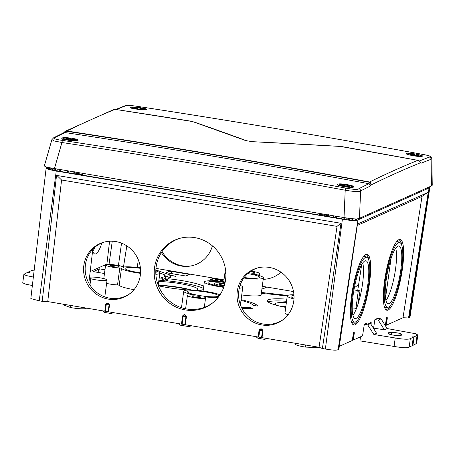 <?xml version="1.0" encoding="UTF-8"?>
<svg xmlns="http://www.w3.org/2000/svg" width="455" height="455" viewBox="0 0 455 455"><rect width="100%" height="100%" fill="white"/><g stroke="black" fill="none" stroke-linecap="round" stroke-linejoin="round"><path stroke-width="0.68" d="M47.229 167.4L46.126 168.202L48.611 169.499L56.255 171.029L342.399 219.213C350.953 220.703 356.134 220.942 357.937 219.919L429.088 187.972L429.873 187.329L429.52 186.817M354.837 220.226L355.503 219.492L356.214 219.395L356.384 219.81L355.673 220.129L353.632 220.26L346.579 219.714L341.495 218.73M48.713 167.747L47.252 168.196L49.965 169.573L58.155 171.04M427.416 187.761L428.855 187.113M386.278 319.131L385.311 325.655L386.278 319.131C386.983 316.504 387.307 316.356 387.256 318.693L386.238 325.251L402.999 317.726L408.539 317.977L428.24 192.283L357.493 224.042L338.867 349.258L338.128 349.588C336.865 350.504 332.611 350.31 325.37 349.013L342.399 219.213M408.539 317.977L409.995 317.061L429.873 187.329M42.207 301.329L47.747 301.585L104.781 311.186L105.606 304.44C107.204 302.359 108.512 302.575 109.524 305.1L108.58 311.829L181.505 324.108L182.483 316.083C184.099 313.995 185.412 314.217 186.425 316.748L185.299 324.745L258.224 337.024L259.043 330.279C260.647 328.191 261.949 328.413 262.967 330.939L262.023 337.661L319.057 347.267L322.39 348.507L341.017 223.291L56.528 175.391L42.207 301.329L39.227 300.829L30.838 298.565L46.126 168.202M322.39 348.507L325.37 349.013M386.238 325.251L385.379 325.228M108.58 311.829L104.781 311.186M185.299 324.745L181.505 324.108M262.023 337.661L258.224 337.024M339.305 346.323L352.295 340.488L353.279 333.947C353.984 331.32 354.308 331.177 354.252 333.509L353.239 340.067L352.38 340.044M353.239 340.067L362.544 335.892L364.313 324.29L367.697 324.842L370.518 323.579L376.564 333.287L373.873 334.493L367.697 324.842M360.514 336.797L359.968 340.875L394.081 346.437C402.413 347.848 407.447 348.058 409.182 347.068L412.15 345.737L413.294 337.28L412.128 336.842L414.067 336.933L417.798 334.965L415.438 333.697L387.137 328.544L384.373 329.784L378.259 320.104L381.085 318.836L377.764 318.255L374.903 319.535L378.259 320.104M373.873 334.493L395.224 337.98C403.557 339.385 408.59 339.601 410.325 338.611L413.294 337.28M417.798 334.965L416.655 343.423L412.924 345.39L412.202 345.356M412.924 345.39L414.067 336.933M373.333 328.101L384.373 329.784M389.15 333.72A7.007 0.995 -172.3 0 1 388.075 333.026A7.007 0.995 -172.3 0 1 391.567 332.633A4.851 0.688 7.7 0 1 396.914 332.85A4.851 0.688 7.7 0 1 400.986 334.089A4.851 0.688 7.7 0 1 400.889 334.203A7.007 0.995 -172.3 0 1 401.964 334.903A7.007 0.995 -172.3 0 1 398.472 335.289A4.851 0.688 7.7 0 1 393.126 335.073A4.851 0.688 7.7 0 1 389.053 333.834A4.851 0.688 7.7 0 1 389.15 333.72L389.116 333.97M370.518 323.579L367.191 322.999L364.313 324.29M402.999 317.726L422.018 196.384L357.289 225.441M370.194 323.812C370.905 321.15 371.235 321.002 371.178 323.368L371.018 324.387M373.618 327.97L374.903 319.535M398.876 239.643A36.008 7.843 -79.4 0 1 398.961 239.603A36.008 7.843 -79.4 0 1 402.084 271.163A36.008 7.843 -79.4 0 1 388.121 310.065A36.008 7.843 -79.4 0 1 385.88 309.701A36.008 7.843 -79.4 0 1 385.755 273.591A36.008 7.843 -79.4 0 1 398.876 239.643M365.877 254.459A36.008 7.843 -79.4 0 1 365.962 254.419A36.008 7.843 -79.4 0 1 369.085 285.979A36.008 7.843 -79.4 0 1 355.122 324.881A36.008 7.843 -79.4 0 1 352.881 324.517A36.008 7.843 -79.4 0 1 352.756 288.407A36.008 7.843 -79.4 0 1 365.877 254.459M381.085 318.836L387.137 328.544M370.296 323.329L370.615 323.738M370.649 322.185L370.671 323.357L371.178 323.368M353.381 333.475L353.768 333.504L352.784 340.073M353.734 332.338L353.768 333.504L354.252 333.509M427.342 192.687L422.018 196.384M386.38 318.659L386.767 318.688L385.783 325.257M386.733 317.522L386.767 318.688L387.256 318.693M398.381 239.916A35.331 7.695 -79.4 0 1 398.825 239.91A35.331 7.695 -79.4 0 1 402.021 246.297M391.146 304.566A35.331 7.695 -79.4 0 1 387.188 309.212A35.331 7.695 100.6 0 1 385.863 309.366A35.331 7.695 100.6 0 1 385.448 309.201M397.522 240.627A35.126 7.655 -79.4 0 1 398.136 241.753M385.88 307.398A35.126 7.655 -79.4 0 1 384.902 308.228M384.492 307.159A33.539 7.308 100.6 0 0 385.504 307.426L387.853 307.273A32.953 7.178 -79.4 0 1 385.857 276.868A32.953 7.178 -79.4 0 1 398.421 242.629A32.953 7.178 -79.4 0 1 399.928 242.583A32.953 7.178 -79.4 0 1 400.832 274.644A32.953 7.178 -79.4 0 1 388.576 307.079A32.953 7.178 -79.4 0 1 387.853 307.273M396.754 241.474A33.539 7.308 -79.4 0 1 397.789 241.594L399.928 242.583M397.886 246.115A29.382 6.404 -79.4 0 1 398.813 245.956A29.382 6.404 -79.4 0 1 400.207 273.694A29.382 6.404 -79.4 0 1 389.11 303.593A29.382 6.404 -79.4 0 1 388.035 303.724A29.382 6.404 -79.4 0 1 386.847 275.679A29.382 6.404 -79.4 0 1 397.886 246.115M395.725 248.174A29.103 6.342 -79.4 0 1 394.559 275.053A29.103 6.342 -79.4 0 1 385.954 300.539M352.955 315.355A29.103 6.342 100.6 0 0 361.56 289.869A29.103 6.342 100.6 0 0 362.726 262.99M77.202 172.65L77.185 172.718A7.371 1.046 7.7 0 0 82.725 174.51L77.521 173.452A1.291 0.284 99.6 0 0 77.162 174.214M74.779 172.673A1.081 1.007 120.2 0 0 75.354 172.928L75.416 173.093A1.291 0.284 99.6 0 0 75.058 173.861M79.705 174.64L81.075 174.231M72.834 171.808L73.517 173.6M328.135 216.472L329.295 214.993M319.239 213.406L319.109 214.311L320.758 214.589L321.947 215.431M319.109 214.311A7.371 1.046 7.7 0 0 327.623 214.817M328.51 216.199L328.01 215.113L327.566 215.397M320.758 214.589L324.904 215.101A1.291 0.284 99.6 0 0 324.546 215.869M123.555 266.448A13.28 1.888 -172.3 0 1 121.178 266.152M293.521 291.558L262.273 286.297M223.991 279.848L155.957 268.393M358.705 284.136A29.103 28.153 69.1 0 1 354.354 287.714M280.98 272.187A29.103 28.153 69.1 0 1 266.795 279.012A29.103 28.153 69.1 0 1 263.217 279.336M212.411 245.871A29.103 28.153 69.1 0 1 190.076 266.095A29.103 28.153 69.1 0 1 181.204 266.038A29.103 28.153 69.1 0 1 161.394 252.559M356.009 307.768L356.743 307.802M353.598 291.985A9.163 1.302 7.7 0 0 358.21 291.479L355.924 308.399A9.163 1.302 -172.3 0 1 352.227 308.939M285.723 307.409A32.021 4.55 -172.3 0 1 267.21 300.761A32.021 4.55 -172.3 0 1 286.838 299.145M261.346 293.162A3.276 0.466 7.7 0 0 264.526 293.748A3.276 0.466 7.7 0 0 266.994 293.742L287.259 296.057M287.719 295.432L264.56 292.832A3.276 0.466 7.7 0 0 261.426 292.571M155.843 269.952L156.679 270.224L156.526 271.123M203.755 286.229A31.742 4.51 7.7 0 0 168.117 278.744A3.458 0.489 7.7 0 0 168.225 278.648A3.458 0.489 7.7 0 0 168.049 278.454L171.211 277.032L172.32 276.976A5.614 0.796 7.7 0 0 175.374 276.685A5.614 0.796 7.7 0 0 170.75 275.258L156.679 270.224M158.437 285.82A31.742 4.51 7.7 0 0 189.684 290.034M194.751 290.205A31.742 4.51 7.7 0 0 203.288 289.699M165.08 278.028L165.421 278.324L165.592 276.088L165.267 275.793L165.592 276.088L162.429 277.505A3.458 0.489 7.7 0 0 161.366 277.721A3.458 0.489 7.7 0 0 162.532 278.25A31.742 4.51 7.7 0 0 159.193 278.039M164.482 275.457L164.522 274.974A5.614 0.796 7.7 0 0 164.244 275.178A5.614 0.796 7.7 0 0 165.267 275.793M159.836 273.023L164.323 274.695M123.504 266.778L123.026 266.755M90.192 271.555L103.541 265.566L105.503 265.896M240.246 304.429A19.4 2.753 7.7 0 0 240.502 304.065L242.788 287.145A19.4 2.753 7.7 0 0 240.103 285.319M104.468 273.518L93.269 271.635L99.457 268.854L104.974 269.787M166.263 272.721L185.958 276.037L189.57 274.416L169.869 271.1L166.263 272.721M261.932 288.828L262.677 288.953L266.289 287.332L262.228 286.65M215.351 278.978L212.536 278.505L209.96 279.666L219.822 281.326M220.379 281.383L222.905 280.252L218.229 279.467M243.829 278.022A19.4 2.753 7.7 0 0 263.411 277.886L261.125 294.806A19.4 2.753 -172.3 0 1 241.73 294.959M134.043 289.642A19.4 2.753 -172.3 0 1 119.193 285.228L117.526 284.898A9.163 1.302 -172.3 0 1 106.624 283.38M288.032 314.786A19.4 2.753 -172.3 0 1 284.989 312.83L287.276 295.915A19.4 2.753 7.7 0 0 293.976 298.963M242.02 308.518A36.645 5.204 7.7 0 0 252.508 308.28L250.233 307.614L250.131 308.473M241.622 307.739A32.333 4.59 7.7 0 0 248.8 307.483L250.233 307.614M252.047 308.331L252.104 308.012L252.508 308.28M240.991 300.419A32.333 4.59 7.7 0 1 253.281 305.47L257.558 306.027A36.645 5.204 7.7 0 0 241.093 299.686M112.254 241.213L109.063 264.156L106.891 264.059L104.826 264.986L104.724 265.765M101.892 242.947A29.103 6.484 -81.5 0 1 95.886 253.839A29.103 6.484 -81.5 0 1 95.01 254.004A29.103 6.484 -81.5 0 1 92.621 250.864M74.427 171.814L74.705 172.57L73.232 173.219M74.603 172.451L75.416 173.093L77.521 173.452M264.446 293.742L264.56 292.832M353.973 289.784A9.163 1.302 7.7 0 1 356.31 290.398L358.876 290.517A10.795 1.536 7.7 0 0 359.979 290.927L357.966 304.293M358.21 291.479A9.163 1.302 7.7 0 0 357.414 290.808L359.979 290.927M281.116 306.272A32.021 4.55 -172.3 0 1 285.837 306.551M280.519 306.289A23.916 3.395 -172.3 0 1 285.865 306.357M268.046 301.949A31.833 4.522 -172.3 0 1 286.548 301.29M276.356 305.225A23.711 3.367 -172.3 0 1 275.167 303.906A23.711 3.367 -172.3 0 1 286.371 302.581M293.998 295.534A15.629 2.218 7.7 0 0 291.467 295.983A15.629 2.218 7.7 0 0 291.012 296.415A15.629 2.218 7.7 0 0 294.015 298.184M293.941 294.743A19.4 2.753 7.7 0 0 287.276 295.915M244.193 277.527A15.629 2.218 7.7 0 0 259.219 277.817A15.629 2.218 7.7 0 0 259.674 277.379A15.629 2.218 7.7 0 0 247.787 273.586M225.777 272.044A19.4 2.753 7.7 0 0 224.958 272.687A19.4 2.753 7.7 0 0 225.862 273.705M263.411 277.886A19.4 2.753 7.7 0 0 254.777 274.371L254.299 274.172L254.868 274.115A9.163 1.302 7.7 0 0 259.708 273.62A9.163 1.302 7.7 0 0 250.961 271.123M248.771 272.738A4.527 0.643 7.7 0 0 254.988 273.125A4.527 0.643 7.7 0 0 255.118 273A4.527 0.643 7.7 0 0 250.148 271.686M357.59 218.781L354.837 220.499M341.762 218.821L55.624 170.71A1.291 0.284 99.6 0 0 55.578 170.716M58.348 171.063L343.77 219.23A1.291 0.284 -80.4 0 1 343.809 219.247M50.061 169.567L49.379 167.73M49.97 168.009L50.442 169.152L50.095 169.186M57.057 170.915L57.273 169.294M50.403 169.687L50.442 169.152L49.038 169.334M346.238 217.939L345.999 219.606M130.54 293.145A29.103 28.005 62.7 0 1 109.644 298.161A29.103 28.005 62.7 0 1 85.284 271.629A29.103 28.005 62.7 0 1 104.212 242.083M283.977 318.983A29.103 28.005 62.7 0 1 263.087 324A29.103 28.005 62.7 0 1 238.721 297.468A29.103 28.005 62.7 0 1 257.655 267.921M213.099 302.547A36.645 35.268 62.7 0 1 186.641 308.973A36.645 35.268 62.7 0 1 155.951 275.468A36.645 35.268 62.7 0 1 179.981 238.301M290.421 311.18A9.163 1.302 7.7 0 0 290.04 311.482A9.163 1.302 7.7 0 0 290.125 311.698M92.649 249.414L92.598 249.875L92.661 249.408M92.098 249.505L92.575 250.102M89.419 278.142A9.163 1.302 7.7 0 0 89.709 278.284L89.402 278.272M89.953 285.04L90.812 278.693A9.163 1.302 7.7 0 0 100.845 280.468A9.163 1.302 7.7 0 0 107.067 280.07A9.163 1.302 7.7 0 0 99.747 277.783A9.163 1.302 7.7 0 0 89.521 277.243M89.362 278.631L90.812 278.693M187.904 291.274A15.629 2.218 7.7 0 0 187.449 291.712A15.629 2.218 7.7 0 0 200.905 295.756A15.629 2.218 7.7 0 0 217.968 296.336A15.629 2.218 7.7 0 0 218.423 295.898A15.629 2.218 7.7 0 0 204.966 291.854A15.629 2.218 7.7 0 0 187.904 291.274M220.027 294.795A19.4 2.753 7.7 0 0 198.579 290.523A19.4 2.753 7.7 0 0 183.712 291.206A19.4 2.753 7.7 0 0 192.346 294.726L192.823 294.92L192.255 294.976A9.163 1.302 7.7 0 0 187.414 295.471A9.163 1.302 7.7 0 0 196.315 297.991A9.163 1.302 7.7 0 0 205.569 297.928A9.163 1.302 7.7 0 0 203.999 296.956L204.778 296.819A19.4 2.753 7.7 0 0 218.047 297.524M192.135 295.966A4.527 0.643 7.7 0 0 192.004 296.091A4.527 0.643 7.7 0 0 195.906 297.263A4.527 0.643 7.7 0 0 200.848 297.433A4.527 0.643 7.7 0 0 200.979 297.308A4.527 0.643 7.7 0 0 197.078 296.137A4.527 0.643 7.7 0 0 192.135 295.966M108.307 299.111A29.382 28.278 -117.3 0 0 129.982 293.606A29.382 28.278 -117.3 0 0 139.543 263.365A29.382 28.278 -117.3 0 0 115.854 241.582A29.382 28.278 -117.3 0 0 103.518 242.276A29.382 28.278 -117.3 0 0 83.674 271.948A29.382 28.278 -117.3 0 0 108.307 299.111M319.057 347.267L337.041 226.385L61.573 180.004L56.875 175.448M47.747 301.585L61.573 180.004M269.297 267.415A29.382 28.278 62.7 0 1 292.98 289.204A29.382 28.278 62.7 0 1 283.419 319.438A29.382 28.278 62.7 0 1 261.75 324.944A29.382 28.278 62.7 0 1 237.112 297.78A29.382 28.278 62.7 0 1 256.956 268.114A29.382 28.278 62.7 0 1 269.297 267.415M194.791 237.624A36.929 35.541 62.7 0 1 224.56 265.003A36.929 35.541 62.7 0 1 212.542 303.002A36.929 35.541 62.7 0 1 185.304 309.923A36.929 35.541 62.7 0 1 154.342 275.781A36.929 35.541 62.7 0 1 179.287 238.494A36.929 35.541 62.7 0 1 194.791 237.624M258.844 337.081L259.691 330.324C260.863 328.789 261.796 328.948 262.495 330.796L261.557 337.536M259.043 330.279L262.967 330.939M182.125 324.159L183.137 316.128C184.309 314.598 185.248 314.758 185.953 316.6L184.838 324.62M109.524 305.1L109.052 304.958L108.119 311.698M105.406 311.243L106.254 304.486C107.425 302.956 108.358 303.11 109.052 304.958L105.606 304.44M340.801 223.257L337.041 226.385M326.65 216.222A1.291 0.284 99.6 0 1 327.003 215.46L328.209 215.152M109.063 264.156L111.452 264.56M105.606 265.117L104.826 264.986M94.902 247.264A29.382 6.546 -81.5 0 1 92.757 251.302M34.176 270.071L31.367 270.657L28.398 271.993L29.564 272.426L27.624 272.34L23.893 274.302L26.197 275.554L33.363 277.044M32.368 285.53L25.093 284.028L22.75 282.765L23.893 274.302M28.347 272.374L28.398 271.993M126.831 245.876L123.345 267.91M167.685 280.354A3.236 0.461 -172.3 0 1 166.035 279.728A3.236 0.461 -172.3 0 1 166.126 279.632A3.236 0.461 -172.3 0 1 167.838 279.552M169.283 274.922L168.907 277.152L170.392 277.493M170.75 275.258L170.409 277.391M167.576 280.883L168.049 278.454M162.367 278.21L162.429 277.505M162.532 278.25L162.532 280.416A3.344 0.478 7.7 0 0 167.645 280.866L168.117 278.744M165.557 279.006A2.156 1.809 110.4 0 0 165.711 279.023L166.098 279.586A3.344 0.472 7.7 0 0 165.921 279.706M165.779 279.501A2.156 2.036 -106.6 0 0 166.098 279.586M166.297 280.052A2.156 1.712 108.5 0 0 166.547 280.081L167.218 280.678L166.627 280.94M162.526 279.626L165.421 278.324A2.156 2.082 -114.2 0 0 167.218 280.678M167.127 285.945A3.401 0.483 7.7 0 0 166.843 285.774M191.39 290.017A32.021 4.55 7.7 0 0 167.121 286.104L167.139 285.803M161.417 285.404L161.366 285.598A32.021 4.55 7.7 0 0 158.277 285.399M140.453 268.319A15.629 2.218 7.7 0 0 125.591 268.052A15.629 2.218 7.7 0 0 125.136 268.49A15.629 2.218 7.7 0 0 140.555 272.812M155.803 273.04A15.629 2.218 7.7 0 0 156.111 272.676A15.629 2.218 7.7 0 0 155.786 272.135M140.396 267.773A19.4 2.753 7.7 0 0 124.573 266.926L122.736 266.67A9.163 1.302 7.7 0 0 112.607 264.662A9.163 1.302 7.7 0 0 105.623 264.992A9.163 1.302 7.7 0 0 110.383 266.801A9.163 1.302 7.7 0 0 119.813 267.978L121.479 268.313A19.4 2.753 7.7 0 0 140.521 273.347M155.86 274.297A19.4 2.753 7.7 0 0 159.847 273.182A19.4 2.753 7.7 0 0 155.803 270.884M110.349 265.481A4.527 0.643 7.7 0 0 110.218 265.612A4.527 0.643 7.7 0 0 114.114 266.784A4.527 0.643 7.7 0 0 119.056 266.949A4.527 0.643 7.7 0 0 119.187 266.823A4.527 0.643 7.7 0 0 115.291 265.652A4.527 0.643 7.7 0 0 110.349 265.481M158.243 285.319A23.916 3.395 -172.3 0 1 179.458 287.395A23.916 3.395 7.7 0 1 191.532 290.057M196.469 290.21A23.711 3.367 7.7 0 0 197.754 289.312A23.711 3.367 7.7 0 0 179.924 283.613A23.711 3.367 7.7 0 0 158.715 281.554M167.645 280.866A31.549 4.482 -172.3 0 1 203.459 288.413M162.532 280.416A31.549 4.482 7.7 0 0 158.903 280.189M165.483 278.574L166.809 279.074A2.156 1.809 110.4 0 0 168.009 278.67M168.378 278.301A2.156 1.809 110.4 0 0 168.907 277.152L165.466 275.866M167.127 286.002A5.392 0.768 -172.3 0 1 165.381 285.655M225.202 281.992A19.4 2.753 7.7 0 0 204.898 281.406A19.4 2.753 7.7 0 0 204.335 281.946A19.4 2.753 7.7 0 0 223.729 287.35M239.285 288.231A19.4 2.753 7.7 0 0 242.225 287.691A19.4 2.753 7.7 0 0 242.788 287.145M225.1 282.521A15.629 2.218 7.7 0 0 208.526 282.015A15.629 2.218 7.7 0 0 208.071 282.453A15.629 2.218 7.7 0 0 223.911 286.832M224.895 283.425A9.163 1.302 7.7 0 0 214.749 283.061A9.163 1.302 7.7 0 0 214.481 283.317A9.163 1.302 7.7 0 0 224.207 285.939M224.736 284.074A4.527 0.643 7.7 0 0 219.208 283.812A4.527 0.643 7.7 0 0 219.077 283.943A4.527 0.643 7.7 0 0 224.4 285.296M97.797 272.397L99.457 268.854M169.869 271.1L173.275 273.899M185.572 275.969L189.57 274.416M262.296 288.891L266.289 287.332M212.536 278.505L212.445 279.188M221.517 280.871L221.608 280.195L219.543 281.116L211.251 279.723L213.315 278.796L215.317 279.131M218.207 279.62L221.608 280.195M218.121 279.984L218.235 279.398L215.442 279.103A6.034 0.859 -172.3 0 1 215.932 279.524A6.034 0.859 -172.3 0 1 215.898 279.603A6.034 0.859 -172.3 0 1 217.723 279.484L218.195 279.438M215.289 279.598L215.442 279.103M215.835 280.075A6.034 0.859 7.7 0 0 215.357 279.734M218.11 280.075L217.638 280.121A6.034 0.859 7.7 0 0 215.812 280.235L215.898 279.603M248.8 307.483L248.675 308.541M267.455 278.898A29.382 28.426 69.1 0 1 263.246 279.137M190.736 265.982A29.382 28.426 69.1 0 1 182.444 265.834A29.382 28.426 69.1 0 1 162.048 251.569M364.887 260.931A29.382 6.404 100.6 0 0 353.848 290.495A29.382 6.404 100.6 0 0 355.036 318.54A29.382 6.404 100.6 0 0 356.106 318.403A29.382 6.404 100.6 0 0 367.208 288.504A29.382 6.404 100.6 0 0 365.814 260.772A29.382 6.404 100.6 0 0 364.887 260.931M365.422 257.445A32.953 7.178 -79.4 0 1 366.929 257.399A32.953 7.178 -79.4 0 1 367.833 289.46A32.953 7.178 -79.4 0 1 355.577 321.895A32.953 7.178 -79.4 0 1 354.854 322.083A32.953 7.178 -79.4 0 1 352.858 291.683A32.953 7.178 -79.4 0 1 365.422 257.445M363.755 256.29A33.539 7.308 -79.4 0 1 364.791 256.41L366.929 257.399M351.493 321.975A33.539 7.308 100.6 0 0 352.506 322.242L354.854 322.083M364.518 255.443A35.126 7.655 -79.4 0 1 365.137 256.569M352.881 322.214A35.126 7.655 -79.4 0 1 351.903 323.044M365.382 254.732A35.331 7.695 -79.4 0 1 365.826 254.726A35.331 7.695 -79.4 0 1 369.022 261.113M358.148 319.376A35.331 7.695 -79.4 0 1 354.183 324.028A35.331 7.695 100.6 0 1 352.864 324.182A35.331 7.695 100.6 0 1 352.449 324.011M391.283 334.732L391.567 332.633M400.741 335.289L400.889 334.203M255.898 336.632L257.849 338.236L264.696 339.39L266.983 338.497M178.144 323.539L180.089 325.143L189.013 326.644L191.305 325.757M102.46 310.793L104.411 312.397L111.259 313.552L113.545 312.665M318.034 347.097L317.96 347.66L305.402 347.091A11.858 1.683 -172.3 0 1 295.193 344.02L295.295 343.263M318.693 347.205A11.858 1.683 -172.3 0 1 317.96 347.66M305.68 345.015L305.402 347.091M70.895 305.481L70.616 307.557L63.063 304.742L63.137 304.173M86.461 308.103A11.858 1.683 -172.3 0 1 70.616 307.557M421.694 154.222A2.156 0.466 100.4 0 0 421.637 154.194C430.117 155.838 429.355 155.86 430.811 156.645L431.852 158.607L432.25 185.253L431.471 185.941L359.444 218.275C358.568 219.333 353.433 219.1 344.025 217.575L46.467 167.195L44.334 165.95L51.893 139.651L54.372 140.993L61.937 142.512A2.156 0.478 -81.3 0 1 62.665 140.424C55.248 139.429 52.672 138.468 54.93 137.541A9729.231 1959.816 -73.4 0 1 65.031 132.553A9822.375 9478.753 65.8 0 1 368.823 183.701L369.955 182.398A0.864 0.449 -55.8 0 1 370.347 182.267L369.625 181.989A9823.507 9479.845 -114.2 0 0 66.822 131.006L65.304 131.262L63.615 132.837M431.852 158.607L431.067 159.284L431.471 185.941M116.349 109.541A9729.231 1959.816 -73.4 0 1 125.387 105.913C126.342 105.094 130.625 105.287 138.24 106.493A9729.231 9150.482 48.3 0 1 421.569 154.2C428.957 155.445 431.533 156.406 429.304 157.083A9729.231 2296.624 92.4 0 0 419.356 161.013M419.186 160.928L421.12 163.214L419.345 161.019M65.304 131.262L113.83 109.479L115.052 109.354A9823.507 9479.845 65.8 0 1 190.639 121.132L192.34 121.508A9824.007 5172.656 92.6 0 1 245.637 140.578L252.144 141.67A9824.007 8234.556 -69.6 0 1 340.448 146.447L342.513 146.703A9823.507 9479.845 65.8 0 1 417.855 160.336L418.623 160.592L421.12 163.214A9727.098 2296.118 92.4 0 1 431.067 159.284A2.156 2.082 -111.1 0 0 429.304 157.083M420.568 162.27A0.864 0.813 138.3 0 1 420.647 162.708A9727.809 2296.288 92.4 0 0 371.087 184.952L370.347 182.267M370.939 184.554L370.592 185.902A9727.098 2296.118 92.4 0 0 360.627 190.907A2.156 2.076 -117.1 0 0 358.847 188.717A9729.231 2296.624 92.4 0 1 368.823 183.701L370.592 185.902L371.087 184.952A0.864 0.745 27.1 0 0 370.939 184.554L369.625 181.989A9730.368 2296.891 -87.6 0 1 393.746 170.642A9730.368 2296.891 -87.6 0 1 417.855 160.336L420.113 161.713M369.454 182.273A9823.279 9479.629 -114.2 0 0 66.663 131.285L66.015 131.023M358.847 188.717C357.858 189.78 353.575 189.587 345.993 188.131A9729.231 9487.29 -86.6 0 0 62.665 140.424M62.187 138.024C63.996 136.642 81.098 139.298 77.771 140.407C76.309 141.795 58.82 139.162 62.187 138.024L61.948 138.269M337.991 184.224C339.652 182.83 356.748 185.936 353.512 187.073C351.829 188.501 334.573 185.282 337.991 184.224L337.752 184.48M146.345 109.621C144.73 110.701 127.565 108.097 130.761 107.232C132.399 106.134 149.729 108.825 146.345 109.621L146.578 109.422M247.44 141.05A9822.921 5172.087 -87.4 0 0 196.264 122.765L194.865 122.361M406.571 153.437C407.993 152.311 425.408 155.468 422.092 156.287C420.318 157.39 403.284 154.234 406.571 153.437L406.338 153.642M114.364 109.337A0.864 0.523 81.8 0 0 114.324 109.342L115.052 109.354A9730.368 1960.043 106.6 0 0 91.068 119.682A9730.368 1960.043 106.6 0 0 66.822 131.006L66.663 131.285M54.93 137.541A2.156 2.076 63.4 0 0 53.718 137.728L63.836 132.729L65.031 132.553L66.134 131.239L63.603 132.803A0.864 0.728 -144.3 0 0 63.535 132.877L65.31 131.262M359.444 218.275L360.627 190.907C359.245 191.953 354.104 191.72 345.209 190.207A9727.098 9485.209 -86.6 0 0 61.937 142.512L54.378 168.805M196.264 122.765L195.974 122.748M348.405 185.248L347.341 185.68L349.838 186.226A4.135 0.586 -172.3 0 1 349.827 186.305A4.135 0.586 -172.3 0 1 349.286 186.476L346.369 186.112L345.18 186.868M347.341 185.68L347.66 186.072M342.973 186.476L344.151 185.742L341.648 185.191A4.135 0.586 -172.3 0 1 342.2 184.94L344.429 185.287L344.367 186.732M344.043 186.675L344.037 185.674M344.503 185.583L346.147 184.855C337.388 184.082 339.51 184.628 338.332 185.674M344.85 185.31L343.752 184.895L344.429 185.287M342.2 184.94L342.325 185.304M343.155 186.186A6.279 0.893 7.7 0 1 339.709 184.69A6.279 0.893 7.7 0 1 346.107 184.861L346.209 186.186M72.629 138.815L71.566 139.241L74.063 139.793A4.135 0.586 -172.3 0 1 74.051 139.867A4.135 0.586 -172.3 0 1 73.511 140.043L70.593 139.679L69.422 140.39M71.566 139.241L71.884 139.639M67.186 140.06L68.375 139.304L65.873 138.758A4.135 0.586 -172.3 0 1 66.424 138.508L68.654 138.855L68.591 140.282M68.381 139.298L68.295 138.821M68.728 139.145L70.371 138.417C61.613 137.649 63.734 138.189 62.557 139.241M69.075 138.872L67.556 138.445L68.654 138.855M66.424 138.508L66.549 138.872M67.38 139.748A6.279 0.893 7.7 0 1 63.933 138.257A6.279 0.893 7.7 0 1 70.332 138.422L70.434 139.753M416.985 154.461L415.915 154.888L418.418 155.439A4.135 0.586 -172.3 0 1 418.401 155.513A4.135 0.586 -172.3 0 1 417.866 155.69L414.949 155.326L413.862 155.86M415.915 154.888L416.234 155.286M411.656 155.468L412.725 154.95L410.228 154.404A4.135 0.586 -172.3 0 1 410.78 154.154L413.009 154.501L412.969 155.712M412.736 154.945L412.657 155.661L412.611 154.888M413.083 154.791L414.721 154.063M413.43 154.518L412.327 154.108L413.009 154.501M410.78 154.154L410.899 154.518M411.735 155.394A6.279 0.893 7.7 0 1 408.283 153.904A6.279 0.893 7.7 0 1 414.687 154.074L414.789 155.4M141.209 108.028L140.14 108.455L142.643 109.007A4.135 0.586 -172.3 0 1 142.625 109.081A4.135 0.586 -172.3 0 1 142.091 109.251L139.173 108.893L138.121 109.388M140.06 108.916L140.129 108.472L140.458 108.853M135.869 109.058L136.949 108.517L134.452 107.966A4.135 0.586 -172.3 0 1 135.004 107.721L137.234 108.062L137.194 109.263M136.961 108.512L136.881 109.217L136.836 108.449M137.308 108.358L138.946 107.63C130.193 106.857 132.314 107.403 131.131 108.455M137.655 108.085L136.551 107.676L137.234 108.062M135.004 107.721L135.124 108.08M135.96 108.961A6.279 0.893 7.7 0 1 132.507 107.471A6.279 0.893 7.7 0 1 138.911 107.636L139.014 108.961M338.128 349.588L357.937 219.919M429.088 187.972L409.278 317.647M39.227 300.829L56.255 171.029M395.224 337.98L394.081 346.437M410.325 338.611L409.182 347.068M417.036 335.597L415.893 344.06M386.625 317.488L386.289 319.091M74.973 172.274A9.686 1.376 7.7 0 0 75.354 172.928M82.861 173.6L82.725 174.51M68.324 171.154L68.074 172.684M333.578 217.388L333.777 215.852M327.003 215.46L324.904 215.101M354.013 218.866L353.893 220.248M121.536 243.152L118.425 265.51M109.575 241.235L106.891 264.059M67.039 170.938L66.8 172.468M334.852 217.604L335.051 216.068M352.597 220.192L352.722 218.775M266.09 292.906L265.976 293.839M285.473 295.05L285.382 295.739M391.021 258.531L385.51 298.144M428.417 187.312A1.291 1.246 65.8 0 1 428.747 187.323M427.706 187.631A1.291 1.246 65.8 0 1 428.036 187.642M356.384 219.81A1.291 1.246 -114.2 0 0 355.685 219.901L355.014 220.197A1.291 1.246 -114.2 0 1 355.673 220.129M353.632 220.26A1.291 0.682 -87.4 0 0 353.518 220.237L349.861 220.066A1.291 0.682 -87.4 0 0 349.753 220.078M349.975 220.089A1.291 0.682 -87.4 0 0 349.861 220.066L346.625 219.708A1.291 0.284 -80.4 0 1 346.664 219.731M346.579 219.714A1.291 0.284 -80.4 0 1 346.625 219.708L343.77 219.23A1.291 0.284 -80.4 0 0 343.724 219.236M55.664 170.733A1.291 0.284 99.6 0 0 55.624 170.71L52.769 170.227A1.291 0.284 99.6 0 0 52.723 170.238M52.803 170.25A1.291 0.284 99.6 0 0 52.769 170.233L50.243 169.63A1.291 1.086 110.4 0 0 49.965 169.573M50.243 169.63L48.042 168.811A1.291 1.086 110.4 0 0 47.764 168.754M48.173 168.862A1.291 1.246 -114.2 0 0 47.252 168.196M49.049 169.186A1.291 1.246 -114.2 0 0 47.963 167.878M50.442 169.152L52.097 168.413M54.264 168.788L53.997 170.437M54.293 168.794L54.06 170.449M55.755 169.038L55.521 170.693M59.184 171.188L59.395 169.652M60.435 169.829L60.219 171.364M51.449 169.971L54.094 168.782M335.38 216.119L335.193 217.661M336.654 216.335L336.467 217.877M343.258 217.45L343.03 219.094M344.361 217.632L344.128 219.287M347.193 218.087L346.96 219.765M348.666 218.303L348.433 219.958M348.712 218.309L348.524 219.964M349.935 218.468L349.736 220.061M351.214 218.622L351.033 220.123M91.387 250.876A10.283 1.462 7.7 0 0 92.678 250.352L88.833 283.152M204.778 296.819L204.722 297.234M186.425 316.748L182.483 316.083M123.203 266.767L123.259 266.414M166.809 279.074L167.872 279.381M166.103 279.899A3.344 0.472 7.7 0 0 166.547 280.081M164.903 275.656L165.188 275.764M119.813 267.978L117.526 284.898M121.479 268.313L119.193 285.228M217.638 280.121L217.723 279.484M125.387 105.913A2.156 2.087 68.5 0 0 124.334 106.026L124.334 106.026C126.826 105.418 126.644 104.775 138.303 106.487C232.897 120.962 327.344 136.864 421.637 154.194A2.156 0.466 100.4 0 0 421.569 154.2M417.906 160.348L340.38 146.43A0.864 0.455 93.4 0 1 340.448 146.447M65.031 132.553L66.134 131.239M65.537 132.121A9727.809 1959.526 106.6 0 0 64.701 132.53M345.993 188.131A2.156 0.472 -79.6 0 0 345.209 190.207L344.025 217.575M115.075 109.348L192.511 121.542A0.864 0.722 109.1 0 0 192.34 121.508M245.962 140.686A0.864 0.722 110.2 0 0 245.637 140.578M345.379 186.561A6.279 0.893 7.7 0 0 351.783 186.726A6.279 0.893 7.7 0 0 348.331 185.236M344.02 185.674L344.071 185.259M344.333 186.726L344.486 185.469M347.973 185.913L347.921 186.249M345.117 185.304L344.935 186.829M347.267 186.14L347.336 185.703L347.262 186.14M344.657 185.475L344.498 186.755M69.604 140.123A6.279 0.893 7.7 0 0 76.008 140.294A6.279 0.893 7.7 0 0 72.555 138.798M68.557 140.276L68.711 139.031M72.197 139.48L72.146 139.81M69.342 138.872L69.16 140.362M71.492 139.708L71.56 139.27L71.486 139.702M68.881 139.042L68.728 140.299M413.959 155.769A6.279 0.893 7.7 0 0 420.357 155.94A6.279 0.893 7.7 0 0 416.911 154.444M412.594 154.882L412.645 154.467M412.941 155.707L413.066 154.677M416.547 155.127L416.496 155.456M413.697 154.518L413.538 155.809M415.904 154.91L415.836 155.354L415.915 154.916M413.231 154.689L413.106 155.735M138.184 109.337A6.279 0.893 7.7 0 0 144.582 109.501A6.279 0.893 7.7 0 0 141.135 108.011M136.819 108.449L136.87 108.034M137.165 109.257L137.291 108.244M140.771 108.688L140.72 109.024M137.922 108.08L137.768 109.342M140.072 108.916L140.14 108.483M137.456 108.25L137.33 109.28M370.211 323.789L370.535 322.14M353.626 332.304L352.312 340.471M385.783 307.409L384.72 307.796M398.045 241.707L397.192 240.962M67.494 171.017L67.243 172.547M361.691 264.622L357.732 290.461M223.729 281.787L224.958 272.687M259.441 275.616L259.708 273.62M356.919 218.855L355.503 219.486L354.758 220.425M354.974 220.22L353.518 220.237M54.099 168.76L53.832 170.409M349.212 218.377L349.03 220.015M289.977 311.948L290.04 311.482M92.524 249.749L92.678 250.352M104.792 296.893L107.067 280.07M204.295 307.364L205.569 297.928M185.612 308.786L187.414 295.471M181.482 307.705L183.712 291.206M328.01 215.113L328.334 214.618M137.268 267.398L138.309 259.737M123.328 267.881L126.803 245.859M166.149 280.007L165.483 278.272L165.654 276.014M164.579 275.508L164.63 274.888M103.785 278.596L105.623 264.992M158.215 285.245L159.847 273.182M203.106 291.046L204.335 281.946M214.242 285.103L214.481 283.317M218.15 280.035L218.235 279.398M215.249 279.637L215.334 279.006M352.784 322.22L351.721 322.612M365.041 256.523L364.193 255.778M53.718 137.728L51.887 139.668M124.334 106.026L115.792 109.456M192.511 121.542L245.819 140.612L252.07 141.653L340.38 146.43M344.048 186.681L344.156 185.731M352.898 187.648C352.005 186.334 354.138 186.738 348.371 185.231M77.003 140.623L75.45 139.531L72.595 138.792M421.478 156.856C420.579 155.547 422.718 155.946 416.945 154.438M414.715 154.063L408.994 153.716L407.242 154.29M145.554 109.78L144.03 108.745L141.169 108.006"/></g></svg>
